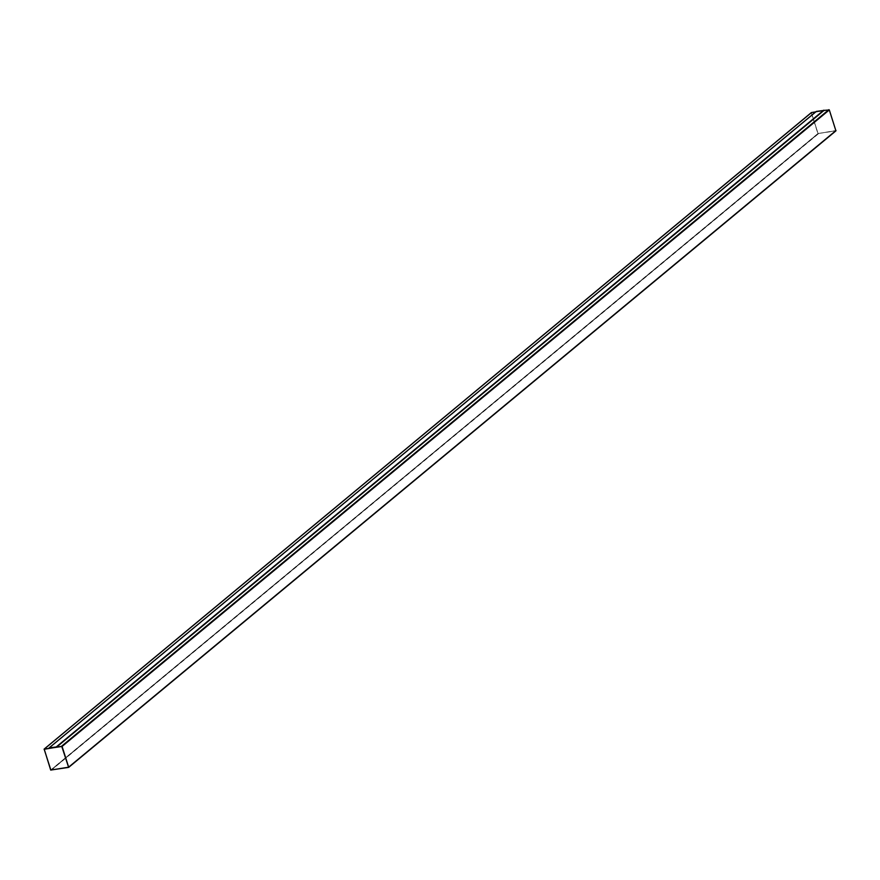 <?xml version="1.0" encoding="UTF-8"?>
<svg xmlns="http://www.w3.org/2000/svg" width="880" height="880" viewBox="0 0 880 880"><rect width="100%" height="100%" fill="white"/><g stroke="black" fill="none" stroke-linecap="round" stroke-linejoin="round"><path stroke-width="0.66" stroke-dasharray="4.4 3.3" d="M811.217 112.75L817.916 133.562L835.802 130.911M818.059 133.54L835.846 130.559L829.158 109.956L811.404 112.772L818.059 133.54L835.813 130.724L829.158 109.956L811.404 112.772L818.059 133.54L50.853 770.033L818.059 133.54M816.277 111.43L823.922 110.495L815.76 111.859M68.596 767.228L835.813 130.724L68.607 767.217L61.941 746.449L44.198 749.265L811.404 112.772L44.198 749.265M816.387 111.749L49.17 748.253M816.354 111.672L49.148 748.165L816.354 111.672M811.217 112.959L44 749.463M817.916 133.562L50.699 770.066M818.323 133.848L51.106 770.341M818.268 133.683L51.062 770.176L818.268 133.683M811.371 112.937L44.154 749.43L811.371 112.937M811.459 112.75L44.253 749.254L811.459 112.75M61.743 746.317L828.949 109.813L61.732 746.317M829.158 109.956L61.941 746.46L829.158 109.956M835.846 130.559L68.629 767.063L835.846 130.559M835.747 130.746L68.541 767.25L835.747 130.746"/><path stroke-width="1.32" d="M44.198 749.089L50.699 770.066L68.706 767.36L62.084 746.438L44.198 749.089L811.217 112.75M68.783 767.25L835.923 130.856L829.301 109.934L823.889 110.407L56.716 746.988L49.17 748.253L56.683 746.9L49.071 747.923L56.683 746.9L823.889 110.407L816.277 111.43L49.071 747.923M50.842 770.044L68.596 767.228L61.732 746.317L44.187 749.276L50.842 770.044L68.596 767.217M815.76 111.859L811.415 112.585M44.187 749.276L50.853 770.033M56.716 746.988L823.922 110.495M56.606 746.658L823.812 110.165M836 130.537L68.783 767.041M829.301 109.934L62.084 746.438M828.894 109.659L61.677 746.152M811.294 112.64L44.077 749.144M835.923 130.856L68.706 767.36"/></g></svg>
